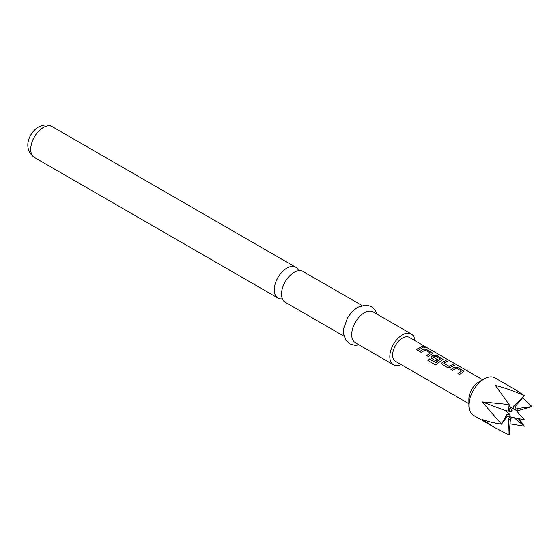 <?xml version="1.0" encoding="UTF-8"?>
<svg xmlns="http://www.w3.org/2000/svg" width="560" height="560" viewBox="0 0 560 560"><rect width="100%" height="100%" fill="white"/><g stroke="black" fill="none" stroke-linecap="round" stroke-linejoin="round"><path stroke-width="0.84" d="M423.066 347.032C422.415 346.227 422.996 346.22 424.823 347.018L424.9 346.822C425.593 347.487 424.998 347.487 423.115 346.836C422.478 346.031 423.073 346.031 424.9 346.822L425.313 347.249M424.823 347.018L425.208 347.319M344.134 336.273L285.229 302.26A17.794 10.269 -60 0 1 281.54 294.119A17.794 10.269 -60 0 1 294.119 272.328A17.794 10.269 -60 0 1 303.016 271.446L361.921 305.452M428.001 360.654L429.401 359.009L435.939 362.621L440.447 358.967L435.057 355.971L433.244 357.154L437.794 359.779L436.219 361.039L431.627 358.386L431.011 357.539L431.599 356.342L433.839 355.047L436.814 355.39L443.044 359.401L435.932 364.602L434.644 364.434L427.917 360.556L428.232 360.157L429.345 358.876L435.68 362.537L440.447 358.967M431.032 357.609L431.62 356.51L433.825 355.229L436.772 355.579L443.009 359.499M433.244 357.021L437.808 359.947M510.405 407.974L509.131 404.544L495.425 385.469C504.882 387.807 514.535 391.23 524.377 395.738L513.695 406.077A7.301 4.214 -60 0 1 515.466 406.231L524.37 395.745L516.593 390.397L494.921 377.881A21.567 12.453 120 0 0 484.141 378.952L478.646 382.123A13.804 7.966 120 0 0 473.767 386.449A13.804 7.966 120 0 0 468.888 399.021L468.888 405.363A21.567 12.453 120 0 0 473.354 415.233L495.026 427.749L482.216 419.503C487.613 421.442 494.039 423.01 501.501 424.193L482.216 401.891L509.131 404.544L508.634 410.179A7.301 4.214 -60 0 1 509.467 409.003A7.301 4.214 -60 0 1 510.405 407.974L511.994 410.543A4.305 2.485 120 0 0 511.511 411.075A4.305 2.485 120 0 0 511.084 411.677L505.274 410.522L510.041 414.365A4.305 2.485 120 0 0 510.041 415.576L506.989 416.773A7.301 4.214 -60 0 1 506.989 414.414L501.508 424.186L506.989 416.773M484.141 378.952A21.567 12.453 120 0 0 476.518 385.714A21.567 12.453 120 0 0 468.888 405.363M513.695 417.375L524.37 426.23L510.02 423.85M509.131 435.036L495.026 427.749M507.787 416.157L511.084 417.067A4.305 2.485 120 0 0 511.329 417.137L524.391 419.797L514.773 408.933M298.599 270.69A17.794 10.269 120 0 0 295.743 267.246A17.794 10.269 120 0 0 286.846 268.128A17.794 10.269 120 0 0 274.267 289.919A17.794 10.269 120 0 0 277.956 298.06A17.794 10.269 120 0 0 282.366 298.816M414.918 340.662A17.794 10.269 120 0 0 411.306 333.963L373.184 311.955A17.794 10.269 120 0 0 364.287 312.837A17.794 10.269 120 0 0 352.667 328.517A17.794 10.269 120 0 0 355.39 342.769L393.512 364.777A17.794 10.269 120 0 0 401.121 364.567M411.306 333.963A17.794 10.269 120 0 0 402.409 334.845A17.794 10.269 120 0 0 390.782 350.525A17.794 10.269 120 0 0 393.512 364.777M482.692 379.785L409.311 337.421A13.804 7.966 120 0 0 397.53 342.433A13.804 7.966 120 0 0 395.507 361.326L468.888 403.69M454.657 367.066L457.625 367.402L463.855 371.413L459.543 374.5L457.94 373.576L461.433 371.091L456.253 368.095L452.543 370.468L450.947 369.544L454.657 367.066L457.625 367.402M457.982 373.723L461.433 371.091M442.036 364.399L441.413 363.545L442.008 362.355L445.725 360.535L447.328 361.459L443.821 363.265L449.001 366.254L452.718 364.567L454.321 365.491L450.597 367.318L447.636 367.633L442.036 364.399M443.821 363.125L449.001 366.254M423.437 349.041L426.405 349.377L432.635 353.395L428.316 356.475L426.72 355.551L430.213 353.059L425.04 350.07L421.33 352.443L419.727 351.519L423.437 349.041L426.405 349.377M426.755 355.698L430.213 353.059M421.498 346.542L423.101 347.466L417.914 350.469L416.311 349.545L421.498 346.542L423.059 347.662M423.115 346.836L422.737 346.332M506.989 414.414L510.041 414.365M508.634 419.111L509.131 435.029L510.405 419.272A7.301 4.214 -60 0 1 508.634 419.111C508.795 417.578 509.614 416.899 511.084 417.067M511.994 417.144L510.405 419.272M519.029 418.705L524.377 426.237L518.826 419.342M515.697 409.976L515.928 409.213L517.104 408.569A7.301 4.214 -60 0 1 517.104 410.935L516.677 411.082M517.104 410.935L531.993 406.588L517.104 408.569M515.466 406.231L514.99 409.423A4.305 2.485 120 0 0 514.08 409.339L513.107 407.449L513.695 406.077M514.08 409.339L509.901 406.637M511.084 411.677L508.634 410.179M505.274 410.522L482.216 401.891M531.993 406.588L522.613 397.803M416.353 349.692L421.456 346.738M419.769 351.666L423.416 349.223M426.37 349.573L432.012 352.611M431.97 352.807L432.6 353.493M441.434 363.622L442.008 362.355M449.015 366.422L452.718 364.567M452.676 364.763L454.279 365.687M442.029 362.516L445.725 360.535M445.683 360.724L447.286 361.648M450.989 369.691L454.636 367.248M457.59 367.598L463.232 370.636M463.19 370.832L463.82 371.518M34.412 157.458C22.169 148.561 29.015 132.762 38.458 127.043C43.589 124.418 48.167 124.285 52.206 126.644A17.794 10.269 120 0 0 43.309 127.519A17.794 10.269 120 0 0 31.689 143.199A17.794 10.269 120 0 0 34.412 157.458L277.956 298.06M359.023 344.869L355.005 345.338L349.692 343.84L345.751 340.011L343.714 334.201L343.798 328.279L347.571 317.765L352.254 311.514L357.609 307.272L366.023 304.99L371.301 306.509L375.137 310.219L376.817 314.055M52.206 126.644L295.743 267.246"/></g></svg>
